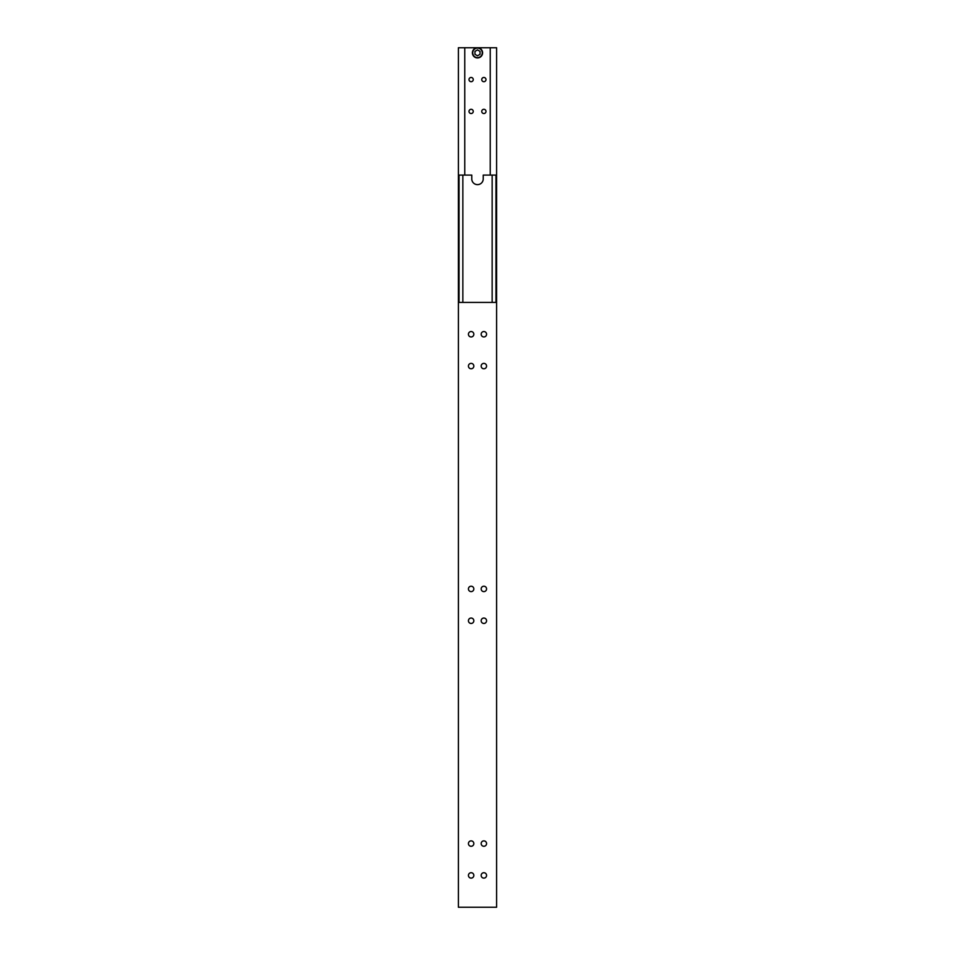 <?xml version="1.0" encoding="UTF-8"?>
<svg xmlns="http://www.w3.org/2000/svg" width="955" height="955" viewBox="0 0 955 955"><rect width="100%" height="100%" fill="white"/><g stroke="black" fill="none" stroke-linecap="round" stroke-linejoin="round"><path stroke-width="1.43" d="M495.967 175.087L483.23 175.087L483.23 178.907A5.73 5.73 0 0 1 477.5 184.637A5.73 5.73 0 0 1 471.77 178.907L471.77 175.087L458.4 175.087L458.4 907.25L496.6 907.25L496.6 175.087L495.967 175.087L495.967 302.413M492.147 302.413L492.147 175.087M459.033 302.413L459.033 175.087M462.853 302.413L462.853 175.087M473.835 843.587A2.71 2.71 0 0 1 471.137 846.285A2.71 2.71 0 0 1 468.428 843.587A2.71 2.71 0 0 1 471.137 840.878A2.71 2.71 0 0 1 473.835 843.587M473.835 875.413A2.71 2.71 0 0 1 471.137 878.123A2.71 2.71 0 0 1 468.428 875.413A2.71 2.71 0 0 1 471.137 872.715A2.71 2.71 0 0 1 473.835 875.413M486.573 843.587A2.71 2.71 0 0 1 483.863 846.285A2.71 2.71 0 0 1 481.165 843.587A2.71 2.71 0 0 1 483.863 840.878A2.71 2.71 0 0 1 486.573 843.587M486.573 875.413A2.71 2.71 0 0 1 483.863 878.123A2.71 2.71 0 0 1 481.165 875.413A2.71 2.71 0 0 1 483.863 872.715A2.71 2.71 0 0 1 486.573 875.413M486.573 588.913A2.71 2.71 0 0 1 483.863 591.623A2.71 2.71 0 0 1 481.165 588.913A2.71 2.71 0 0 1 483.863 586.215A2.71 2.71 0 0 1 486.573 588.913M486.573 620.75A2.71 2.71 0 0 1 483.863 623.46A2.71 2.71 0 0 1 481.165 620.75A2.71 2.71 0 0 1 483.863 618.04A2.71 2.71 0 0 1 486.573 620.75M473.835 588.913A2.71 2.71 0 0 1 471.137 591.623A2.71 2.71 0 0 1 468.428 588.913A2.71 2.71 0 0 1 471.137 586.215A2.71 2.71 0 0 1 473.835 588.913M473.835 620.75A2.71 2.71 0 0 1 471.137 623.46A2.71 2.71 0 0 1 468.428 620.75A2.71 2.71 0 0 1 471.137 618.04A2.71 2.71 0 0 1 473.835 620.75M486.573 334.25A2.71 2.71 0 0 1 483.863 336.96A2.71 2.71 0 0 1 481.165 334.25A2.71 2.71 0 0 1 483.863 331.54A2.71 2.71 0 0 1 486.573 334.25M486.573 366.087A2.71 2.71 0 0 1 483.863 368.785A2.71 2.71 0 0 1 481.165 366.087A2.71 2.71 0 0 1 483.863 363.377A2.71 2.71 0 0 1 486.573 366.087M473.835 334.25A2.71 2.71 0 0 1 471.137 336.96A2.71 2.71 0 0 1 468.428 334.25A2.71 2.71 0 0 1 471.137 331.54A2.71 2.71 0 0 1 473.835 334.25M473.835 366.087A2.71 2.71 0 0 1 471.137 368.785A2.71 2.71 0 0 1 468.428 366.087A2.71 2.71 0 0 1 471.137 363.377A2.71 2.71 0 0 1 473.835 366.087M496.6 302.413L458.4 302.413M472.725 52.847A4.775 4.775 0 0 1 477.5 48.072A4.775 4.775 0 0 1 482.275 52.847A4.775 4.775 0 0 1 477.5 57.622A4.775 4.775 0 0 1 472.725 52.847M482.597 52.847A5.097 5.097 0 0 0 477.5 47.75A5.097 5.097 0 0 0 472.403 52.847A5.097 5.097 0 0 0 477.5 57.933A5.097 5.097 0 0 0 482.597 52.847M469.012 111.413A2.113 2.113 0 0 1 471.137 109.3A2.113 2.113 0 0 1 473.25 111.413A2.113 2.113 0 0 1 471.137 113.538A2.113 2.113 0 0 1 469.012 111.413M469.012 79.587A2.113 2.113 0 0 1 471.137 77.462A2.113 2.113 0 0 1 473.25 79.587A2.113 2.113 0 0 1 471.137 81.7A2.113 2.113 0 0 1 469.012 79.587M481.75 111.413A2.113 2.113 0 0 1 483.863 109.3A2.113 2.113 0 0 1 485.988 111.413A2.113 2.113 0 0 1 483.863 113.538A2.113 2.113 0 0 1 481.75 111.413M481.75 79.587A2.113 2.113 0 0 1 483.863 77.462A2.113 2.113 0 0 1 485.988 79.587A2.113 2.113 0 0 1 483.863 81.7A2.113 2.113 0 0 1 481.75 79.587M496.6 175.087L496.6 47.75L458.4 47.75L458.4 175.087M464.763 175.087L464.763 47.75M490.237 47.75L490.237 175.087M474.957 51.367L474.957 54.316L477.5 55.784L480.043 54.316L480.043 51.367L477.5 49.899L474.957 51.367"/></g></svg>
